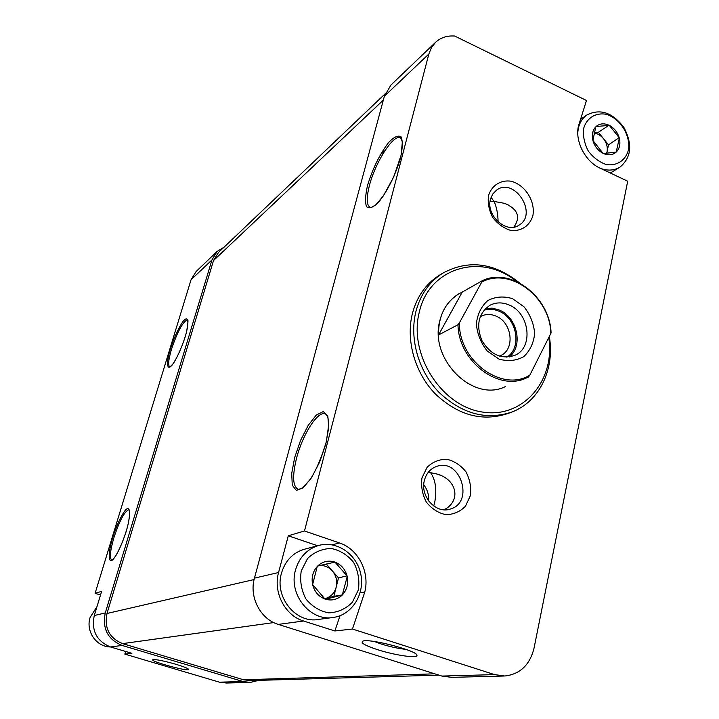 <?xml version="1.0" encoding="UTF-8"?>
<svg xmlns="http://www.w3.org/2000/svg" width="719" height="719" viewBox="0 0 719 719"><rect width="100%" height="100%" fill="white"/><g stroke="black" fill="none" stroke-linecap="round" stroke-linejoin="round"><path stroke-width="1.08" d="M312.612 584.556L317.223 566.5C312.819 571.533 311.282 577.555 312.612 584.556L325.015 599.062C318.823 596.671 314.742 592.061 312.774 585.221M342.325 594.937L325.626 599.26C331.98 600.958 337.544 599.52 342.325 594.937L347.214 576.512C348.562 583.406 347.079 589.391 342.756 594.469M334.964 562.123L347.052 575.856C345.102 569.115 341.076 564.532 334.964 562.123L317.672 566.033C322.516 561.521 328.089 560.155 334.371 561.916M592.905 140.448L595.799 126.796C592.582 130.247 591.62 134.804 592.905 140.448L602.998 153.3C598.136 150.693 594.82 146.595 593.049 140.996M616.21 152.077L603.475 153.524C608.436 155.601 612.687 155.124 616.21 152.077L619.32 138.156C620.614 143.737 619.688 148.276 616.534 151.763M609.335 125.403L619.176 137.617C617.423 132.08 614.143 128.009 609.335 125.403L596.123 126.481C599.7 123.488 603.942 123.057 608.867 125.169M100.525 594.99L95.097 593.319L101.631 591.369L94.279 615.518C91.232 630.725 96.652 641.213 110.537 646.974L131.901 653.328L124.8 654.11L125.807 651.513M196.152 271.494L191.029 279.799L95.097 593.319M124.8 654.11L219.475 682.178L226.449 683.032L249.43 682.448M224.103 247.129L217.057 251.479L211.952 259.936L105.271 612.947C102.161 628.649 107.751 639.47 122.05 645.428L243.031 681.531L250.311 682.43L258.687 680.354M175.966 664.293C183.866 666.702 188.09 668.4 188.639 669.407C189.573 672.211 148.59 661.013 152.976 659.647C156.266 659.323 163.932 660.878 175.966 664.293M380.306 154.693L384.89 150.747M586.479 100.498L454.705 36.058C447.029 35.465 440.603 37.604 435.399 42.475L431.391 47.688L428.839 54.024L304.479 530.973L288.283 535.79L278.577 572.513C272.914 592.204 284.967 615.563 303.589 621.009L334.865 630.976L352.472 629.035L494.609 674.62L504.846 676.004C520.107 674.215 529.84 664.922 534.046 648.134L627.696 181.215L600.149 168.21C585.221 161.55 574.787 141.23 578.462 125.969L586.479 100.498M390.947 85.031L384.377 96.229L254.445 578.148C248.936 596.959 260.431 619.23 278.316 624.407L441.906 676.067L451.568 677.352L503.615 676.031M433.728 505.978L434.671 502.608C436.99 489.936 435.624 479.95 430.573 472.653L437.188 474.091C457.041 479.618 461.418 501.008 444.045 509.789M428.191 472.419L430.573 472.653L429.126 471.313M498.105 221.919C497.952 213.759 496.595 206.937 494.043 201.446L504.711 203.369C517.878 209.094 520.933 217.012 513.887 227.123M490.061 201.482L494.043 201.446L491.059 197.321M377.511 649.661C394.443 655.153 417.281 658.595 416.957 655.485C419.006 651.162 368.856 637.933 362.736 641.186C360.264 642.768 365.198 645.59 377.511 649.661M352.472 629.035L364.776 592.025C370.006 572.045 358.08 548.894 339.476 542.944L304.479 530.973M421.963 477.892L427.086 467.323C432.649 461.931 439.237 459.243 446.85 459.27C454.39 461.077 460.771 465.283 465.984 471.88C469.929 479.447 471.394 487.374 470.388 495.661L465.463 506.23C460.025 511.73 453.473 514.543 445.816 514.669C438.168 512.962 431.67 508.764 426.331 502.06C422.314 494.348 420.858 486.296 421.963 477.892M488.516 195.631C491.697 185.385 500.604 179.732 511.029 181.197C525.077 184.72 535.547 201.23 532.887 215.601C529.894 225.793 521.149 231.662 510.643 230.368C503.642 228.193 497.674 223.897 492.74 217.48C489.001 210.281 487.59 203.001 488.516 195.631M440.244 274.703L438.967 275.494C425.666 284.086 416.795 296.839 412.347 313.745C405.705 340.429 414.926 372.909 435.319 393.931C458.264 415.474 482.53 421.981 508.117 413.434L510.337 412.607M218.468 252.495L213.507 260.557L107.005 613.478C104.129 628.047 109.315 638.095 122.581 643.622L243.498 679.77L250.338 680.596L438.976 675.141M548.849 338.119C555.284 381.25 522.291 419.303 481.568 411.906C440.747 405.507 408.365 353.766 419.33 311.983C429.189 267.351 481.541 252.531 516.404 281.39M505.286 386.642C472.913 402.91 428.785 358.835 439.893 320.422C442.949 308.514 449.249 299.67 458.785 293.882L462.263 292.085L458.785 293.882C445.088 302.6 438.338 316.297 438.527 334.973L462.263 292.085L482.089 280.805C510.661 266.587 550.062 296.938 551.078 332.942L529.831 375.147C502.096 392.574 458.614 360.893 459.414 322.813L481.73 282.109C510.229 266.372 550.97 297.747 550.817 334.299M549.406 337.031C554.816 369.377 539.322 401.642 512.072 411.96C486.395 420.534 462.02 413.982 438.967 392.313C418.476 371.184 409.201 338.532 415.861 311.713C420.309 294.727 429.216 281.92 442.553 273.292C468.267 259.316 493.917 262.516 519.504 282.891M490.421 199.442L492.686 194.085L496.523 190.122C514.382 176.595 538.405 214.046 519.046 225.146C506.562 234.142 485.783 215.61 490.421 199.442M424.354 480.535C426.178 473.587 430.133 468.932 436.217 466.568C460.187 456.987 475.061 502.878 449.941 509.151C435.876 513.959 419.986 496.29 424.354 480.535M374.284 641.501L381.169 643.99C390.282 646.812 398.569 648.61 406.028 649.383M360.156 592.807L364.776 592.025M334.865 630.976L340.006 615.716M317.609 545.748L288.283 535.79M583.639 128.458C586.65 118.042 595.476 112.479 605.946 114.231C620.066 118.186 630.842 135.343 628.433 150.001C625.611 160.364 616.956 166.161 606.414 164.588C599.367 162.188 593.31 157.65 588.25 150.954C584.376 143.485 582.839 135.99 583.639 128.458M606.719 153.444L608.499 144.87L619.176 137.617M602.998 153.3L603.475 153.524M577.779 132.287L578.337 128.386C579.64 122.625 582.426 118.195 586.677 115.103C600.006 108.263 612.408 112.38 623.894 127.452C632.738 144.258 631.426 157.488 619.949 167.15C614.233 170.565 607.762 170.987 600.554 168.399M593.921 133.006C597.543 133.464 600.707 135.334 603.439 138.596C606.638 142.793 607.843 147.215 607.052 151.871L606.602 153.453M608.499 144.87L598.361 132.314L593.975 132.781M598.361 132.314L609.128 125.142M110.492 646.956C96.346 646.992 85.462 631.192 90.145 617.369L96.966 606.674M301.243 570.967L307.57 558.51C314.302 552.057 322.193 548.714 331.225 548.489C340.141 550.323 347.619 554.987 353.658 562.465C358.17 571.102 359.734 580.251 358.368 589.904L352.301 602.351C345.731 608.939 337.894 612.444 328.79 612.876C319.73 611.177 312.091 606.521 305.89 598.927C301.279 590.092 299.733 580.781 301.243 570.967M317.672 566.033L317.223 566.5M319.488 565.583C324.458 565.224 328.727 566.985 332.304 570.859C336.213 575.604 337.517 581.015 336.204 587.099C334.515 593.058 330.884 596.878 325.33 598.55L333.895 596.339L338.505 577.896L347.052 575.856M325.015 599.062L325.626 599.26M295.509 570.005C299.212 557.45 306.806 549.307 318.292 545.568C336.267 540.194 356.444 553.675 360.659 573.564C365.207 593.373 352.535 614.511 333.868 617.369C310.635 622.151 288.166 594.55 295.509 570.005M332.268 617.585L318.877 619.374C296.138 624.038 274.209 597.174 281.453 573.241C285.101 561.009 292.543 553.064 303.795 549.397L305.216 549.028M324.664 598.72L325.33 598.55L324.646 598.711M338.505 577.896L326.192 563.93M333.895 596.339L342.666 594.847M512.494 298.664L523.989 306.77C530.209 314.661 533.768 323.532 534.666 333.373C533.705 342.945 530.056 350.71 523.72 356.66C516.179 360.812 507.929 361.621 498.986 359.078L487.212 350.962C480.822 342.918 477.209 333.868 476.373 323.82C477.479 314.113 481.299 306.357 487.806 300.551C495.454 296.605 503.686 295.976 512.494 298.664M529.831 375.147L528.42 377.035L526.344 378.005C498.357 391.693 458.47 361.163 457.994 324.736L459.414 322.813M481.73 282.109L482.089 280.805M457.994 324.736L438.527 334.973M508.728 304.82C529.561 312.522 533.956 347.583 514.849 355.321C501.619 359.68 490.646 354.791 481.946 340.653C475.825 325.213 478.441 313.448 489.801 305.359C495.715 302.286 502.024 302.106 508.728 304.82M485.586 308.451L492.227 308.136L498.923 309.889C517.159 316.702 523.675 345.965 509.268 356.983M483.914 310.257C488.704 308.73 493.62 308.999 498.662 311.066C516.979 317.852 522.389 347.897 506.814 357.19M480.166 316.791L480.867 316.387C485.505 314.014 490.439 313.87 495.679 315.965C512.063 321.95 515.523 349.434 500.541 355.608L499.354 356.112M112.712 537.399C116.864 524.78 121.134 515.649 125.51 509.978C130.57 504.882 131.029 515.056 126.193 531.485C121.853 544.669 117.467 554.016 113.027 559.517C108.03 564.064 108.003 553.181 112.712 537.399M170.304 349.128C174.16 337.436 178.384 328.215 182.968 321.465C188.369 314.733 189.582 321.887 185.223 336.744C181.197 348.94 176.856 358.368 172.183 365.036C166.817 371.355 166.026 363.454 170.304 349.128M94.279 615.518L105.271 612.947M191.029 279.799L211.952 259.936M219.475 682.178L243.031 681.531M110.537 646.974L122.05 645.428M278.316 624.407L303.589 621.009M254.445 578.148L278.577 572.513M384.377 96.229L428.839 54.024M294.673 457.527L300.533 440.477L308.199 425.378L316.297 415.043L323.298 411.565L327.783 415.861L328.745 427.347L325.878 443.83L319.712 461.904L311.561 477.668L303.184 487.824L296.309 490.412L292.256 485.19L291.716 473.426L294.673 457.527M367.553 185.358C372.658 168.632 379.668 154.36 388.575 142.551C393.913 136.97 398.056 135.037 401.013 136.754C402.847 140.861 402.676 147.934 400.501 158C395.818 174.358 387.002 192.045 378.464 202.381C373.125 207.566 369.135 208.986 366.501 206.659C365 202.147 365.351 195.047 367.553 185.358M441.906 676.067L494.609 674.62M213.507 260.557L383.335 100.103M107.005 613.478L254.095 579.55M122.581 643.622L273.75 622.582M243.498 679.77L434.815 673.829M369.44 185.421C374.941 163.734 391.657 136.52 399.297 137.509L400.807 137.769L402.37 141.823L401.067 155.322L393.67 177.054L383.344 195.901L375.974 204.672L371.085 207.611C366.555 206.479 366.007 199.082 369.44 185.421M326.192 414.27L324.512 413.641L326.067 414.153L327.99 417.802L328.7 424.956L326.345 441.61C321.627 457.338 316.297 469.893 310.365 479.258L302.69 487.797L298.565 489.459C292.723 486.925 292.076 476.364 296.65 457.787C302.465 435.184 316.854 412.023 324.512 413.641L326.318 414.387M187.65 319.955L187.308 319.685C186.67 321.582 189.564 314.05 186.634 331.486C183.821 343.17 176.577 359.23 173.009 363.85L169.963 367.014C167.833 365.953 168.345 360.03 171.499 349.236C177.368 331.872 182.635 322.067 187.3 319.82L187.623 319.919M113.935 537.605C119.606 520.529 124.603 511.227 128.908 509.708L129.231 509.915C129.249 510.131 130.669 510.337 128.306 523.423C124.702 539.268 116.163 556.506 114.15 558.088L111.849 560.128C109.396 558.411 110.088 550.907 113.935 537.605M112.353 560.119L111.849 560.128M423.761 484.768C427.392 489.576 429.036 494.987 428.704 500.999M332.25 544.813L339.476 542.944M437.188 474.091L440.567 475.34M504.711 203.369L509.42 205.49M390.696 85.273L435.399 42.475M218.288 252.666L385.177 93.767M195.963 271.674L217.057 251.479M442.553 273.292L438.967 275.494M399.297 137.509L401.373 138.461M449.941 509.151L449.294 509.322M416.184 654.245L416.957 655.485M586.677 115.103L580.539 119.372M619.607 167.356L610.323 173.018M318.292 545.568L303.795 549.397M514.849 355.321L514.283 355.572"/></g></svg>
